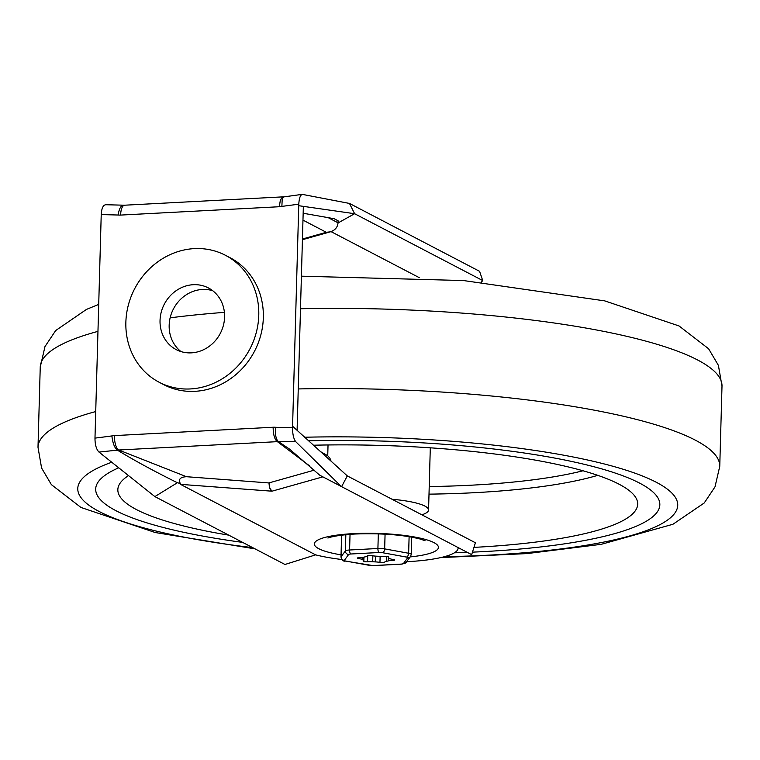 <?xml version="1.0" encoding="UTF-8"?>
<svg xmlns="http://www.w3.org/2000/svg" width="760" height="760" viewBox="0 0 760 760"><rect width="100%" height="100%" fill="white"/><g stroke="black" fill="none" stroke-linecap="round" stroke-linejoin="round"><path stroke-width="1.14" d="M315.599 554.857L284.981 564.481L154.869 496.594L98.99 452.077C96.339 449.407 95 444.752 94.981 438.121A2286.365 2075.512 -62.4 0 0 111.881 435.926C112.755 443.26 114.589 448.001 117.363 450.138L117.363 450.138C134.643 460.626 154.65 471.485 177.375 482.733L180.31 483.502C178.153 479.332 180.215 477.071 186.475 476.71L269.04 482.952C269.211 487.407 270.17 490.143 271.899 491.188L180.49 484.358L315.599 554.857A81.234 16.102 -178.4 0 0 341.933 559.531M98.99 452.077L117.363 450.138A7.514 7.229 137.4 0 1 118.693 450.005A12.274 4.541 -93 0 1 114.465 435.603L273.144 427.243C273.21 434.691 274.616 439.489 277.372 441.655L309.339 465.699M271.938 491.178L272.013 491.178C270.265 490.171 269.277 487.426 269.04 482.952L269.819 488.1L271.899 491.188M180.31 483.502L180.49 484.358M295.773 441.712C293.654 439.014 292.581 434.349 292.534 427.709A2286.365 2075.512 117.6 0 1 275.709 427.3C275.015 434.71 275.947 439.498 278.492 441.655L295.773 441.712L341.553 486.761L347.291 475.902L475.409 542.754L471.666 554.648L319.76 475.228L289.626 449.16L278.492 441.655A7.514 6.146 -71.7 0 0 277.372 441.655L118.693 450.005L186.475 476.71M314.25 470.155L269.049 482.885M320.635 451.697L327.788 455.781L329.925 458.28L331.113 461.215M302.442 239.01L326.306 232.294L330.363 231.838C335.094 230.261 337.649 227.249 338.038 222.794L338.095 220.789L334.096 218.7L303.164 213.246M125.865 322.278A71.611 65.008 117.6 0 1 225.445 255.293A71.611 65.008 117.6 0 1 249.954 348.849A71.611 65.008 117.6 0 1 159.191 382.27A71.611 65.008 117.6 0 1 125.865 322.278M225.445 255.293L230.005 257.668A71.611 65.008 117.6 0 1 254.514 351.234A71.611 65.008 117.6 0 1 163.751 384.655L159.191 382.27M212.752 290.738A34.779 31.578 -62.4 0 0 169.166 325.242A34.779 31.578 -62.4 0 0 181.004 351.585M160.037 320.483A34.779 31.578 117.6 0 1 208.401 287.945A34.779 31.578 117.6 0 1 220.305 333.383A34.779 31.578 117.6 0 1 176.225 349.619A34.779 31.578 117.6 0 1 160.037 320.483M482.733 280.563L354.616 213.712L349.476 203.433L479.579 271.32L482.733 280.563L481.403 282.122M406.647 561.716A81.234 16.102 -178.4 0 0 458.08 548.197A81.234 16.102 -178.4 0 0 458.023 547.533M154.869 496.594L177.375 482.733M419.235 277.637L331.037 231.619M338.029 222.965L354.616 213.712L303.354 206.368L297.094 430.322L292.581 426.217L292.534 427.709M349.476 203.433L302.242 194.361L282.425 197.087L280.364 200.108L279.3 206.73A19.342 17.556 117.6 0 0 281.874 206.397L282.169 199.937L282.919 197.828L284.202 196.697M302.68 194.37C300.485 194.512 299.183 197.79 298.784 204.212L298.737 205.703L303.354 206.368M94.981 438.121L101.222 214.614C101.612 208.202 103.17 204.905 105.896 204.734L124.535 205.209A12.274 4.541 87 0 0 124.535 205.209L283.214 196.85M124.535 205.209A12.274 4.541 87 0 0 120.621 215.08L279.3 206.73M101.222 214.614A2286.365 2075.512 117.6 0 1 118.056 215.023C119.329 207.917 121.381 204.687 124.203 205.333M347.291 475.902L297.094 430.322M298.737 205.703L292.581 426.217M482.695 551.656A282.188 55.936 -178.4 0 0 659.841 504.773A282.188 55.936 -178.4 0 0 308.626 440.791A282.188 55.936 1.6 0 1 659.841 504.773A282.188 55.936 1.6 0 1 482.695 551.656A282.188 55.936 1.6 0 1 472.454 552.149A282.188 55.936 -178.4 0 0 482.695 551.656M118.721 467.799A282.188 55.936 -178.4 0 0 95.684 489.022A282.188 55.936 -178.4 0 0 242.639 542.393A282.188 55.936 1.6 0 1 95.684 489.022A282.188 55.936 1.6 0 1 118.721 467.799M454.404 552.805A282.188 55.936 -178.4 0 0 467.286 552.358A282.188 55.936 1.6 0 1 454.404 552.805M313.49 445.217A260.024 51.537 1.6 0 1 637.678 503.433A260.024 51.537 1.6 0 1 474.458 547.352A260.024 51.537 1.6 0 1 473.955 547.38M459.021 548.055A260.024 51.537 1.6 0 1 458.08 548.093M228.76 535.144A260.024 51.537 1.6 0 1 117.885 488.917A260.024 51.537 1.6 0 1 128.507 475.589M392.055 499.263A51.148 10.136 1.6 0 1 428.564 510.017A51.148 10.136 1.6 0 1 421.847 514.805M358.863 558.609A6.821 1.349 1.6 0 1 362.149 559.493A14.497 2.869 -178.4 0 0 363.118 560.006A6.821 1.349 1.6 0 1 363.859 560.642A6.821 1.349 1.6 0 1 363.527 561.042A2.727 0.541 -178.4 0 0 363.394 561.203A2.727 0.541 -178.4 0 0 364.791 561.716A2.727 0.541 -178.4 0 0 367.555 561.773A6.821 1.349 1.6 0 1 372.685 561.754A14.497 2.869 -178.4 0 0 375.269 561.896A6.821 1.349 1.6 0 1 379.962 562.466A2.727 0.541 -178.4 0 0 382.954 562.685A2.727 0.541 -178.4 0 0 384.712 562.229A6.821 1.349 1.6 0 1 384.712 562.172A6.821 1.349 1.6 0 1 386.565 561.298A14.497 2.869 -178.4 0 0 388.17 560.937A6.821 1.349 1.6 0 1 392.454 560.462A2.727 0.541 -178.4 0 0 394.611 559.996A2.727 0.541 -178.4 0 0 393.186 559.483A6.821 1.349 1.6 0 1 389.899 558.591A14.497 2.869 -178.4 0 0 388.93 558.087A6.821 1.349 1.6 0 1 388.189 557.441A6.821 1.349 1.6 0 1 388.522 557.042A2.727 0.541 -178.4 0 0 388.654 556.89A2.727 0.541 -178.4 0 0 387.258 556.377A2.727 0.541 -178.4 0 0 384.493 556.311A6.821 1.349 1.6 0 1 379.363 556.339A14.497 2.869 -178.4 0 0 376.779 556.197A6.821 1.349 1.6 0 1 372.087 555.626A2.727 0.541 -178.4 0 0 369.094 555.399A2.727 0.541 -178.4 0 0 367.337 555.855A2.727 0.541 -178.4 0 0 367.337 555.873A6.821 1.349 1.6 0 1 367.337 555.921A6.821 1.349 1.6 0 1 365.484 556.785A14.497 2.869 -178.4 0 0 363.878 557.156A6.821 1.349 1.6 0 1 359.594 557.621A2.727 0.541 -178.4 0 0 357.438 558.087A2.727 0.541 -178.4 0 0 358.863 558.609L358.891 557.65M272.013 491.178L322.848 476.862M327.702 217.407L338.038 222.794M326.306 232.294L302.964 220.115M410.191 556.909A62.063 12.302 -178.4 0 0 431.471 541.49A62.063 12.302 -178.4 0 0 353.315 533.634A62.063 12.302 -178.4 0 0 314.744 542.64A62.063 12.302 -178.4 0 0 341.041 554.847M298.784 204.212A2286.365 2075.512 -62.4 0 0 281.874 206.397M118.056 215.023A19.342 17.556 -62.4 0 0 120.621 215.08M275.709 427.3A19.342 17.556 -62.4 0 0 273.144 427.243M111.881 435.926A19.342 17.556 117.6 0 1 114.465 435.603M224.409 312.36A341.012 67.593 -178.4 0 0 170.136 317.841M97.964 331.369A341.012 67.593 -178.4 0 0 40.242 367.089L44.983 346.57L55.679 330.543L86.469 309.415L98.714 304.389M440.629 557.612L526.975 553.593L601.255 544.322L672.942 524.267L704.235 502.968L714.989 486.903L719.758 466.327L722 386.137A341.012 67.593 -178.4 0 0 300.495 308.75M95.722 411.559A341.012 67.593 -178.4 0 0 38 447.279L40.242 367.089M719.758 466.327A341.012 67.593 -178.4 0 0 298.252 388.94M111.758 462.251A300.095 59.479 -178.4 0 0 252.672 547.628M444.344 556.7A300.095 59.479 -178.4 0 0 669.503 490.875A300.095 59.479 -178.4 0 0 304.694 437.228M583.005 470.772A249.394 49.438 1.6 0 1 472.188 485.146A249.394 49.438 1.6 0 1 429.219 486.552M597.759 475.342A256.196 50.778 1.6 0 1 474.544 492.689A256.196 50.778 1.6 0 1 429.01 494.142M348.659 554.477A3.41 0.674 1.6 0 1 350.769 554.002A3.41 1.264 -93 0 1 349.591 549.993A6.821 1.349 -178.4 0 0 345.382 550.943A3.41 3.316 36.4 0 0 348.659 554.477L344.337 560.348A3.41 3.316 -143.6 0 1 341.05 556.823L341.658 535.163M378.318 533.833L377.91 548.501L349.591 549.993L350.037 534.337M379.088 552.51A3.41 0.674 1.6 0 1 382.46 552.691A3.41 2.052 -79.6 0 0 384.665 548.881A6.821 1.349 -178.4 0 0 377.91 548.501A3.41 1.264 87 0 0 379.088 552.51L350.769 554.002M409.108 536.674L408.642 553.261L384.665 548.881L385.073 534.137M411.179 554.582A6.821 1.349 -178.4 0 0 411.255 554.392A6.821 1.349 -178.4 0 0 408.642 553.261A3.41 2.052 100.4 0 1 406.448 557.08A3.41 0.674 1.6 0 1 407.712 557.736A3.41 3.316 36.4 0 0 410.533 556.443M345.838 534.698L345.382 550.943L341.05 556.823A6.821 1.349 -178.4 0 0 340.983 557.004L341.591 535.173M345.049 561.013A3.41 2.052 -79.6 0 0 345.601 561.013A3.41 0.674 1.6 0 1 344.337 560.348M373.502 565.554A3.41 1.264 -93 0 1 373.255 565.639A3.41 1.264 -93 0 1 372.96 565.582A3.41 0.674 1.6 0 1 369.588 565.392A3.41 2.052 100.4 0 1 369.037 565.402M340.983 557.004C342.209 560.281 343.567 561.621 345.078 561.022L373.236 565.639L401.555 564.148L406.22 562.295A3.41 3.316 -143.6 0 1 403.389 563.616A3.41 0.674 1.6 0 1 401.28 564.091A3.41 1.264 87 0 0 401.565 564.148A3.41 1.264 87 0 0 401.831 564.043M407.712 557.736L403.389 563.616M382.46 552.691L406.448 557.08M369.588 565.392L345.601 561.013M401.28 564.091L372.96 565.582M392.454 560.462L392.483 559.379M388.265 557.65L388.17 560.937M386.565 561.298L386.707 556.311M362.149 559.493L362.206 557.46M363.195 557.308L363.118 560.006M367.726 555.589L367.555 561.773M372.685 561.754L372.856 555.788M375.43 556.12L375.269 561.896M379.962 562.466L380.133 556.386M330.363 231.838L302.423 239.704M328.054 538.033L328.035 538.042C326.999 538.298 333.507 535.278 354.958 534.024C381.805 533.092 403.665 534.803 420.527 539.125L425.106 540.75M458.099 547.57L458.08 548.197M722 386.137L718.409 365.38L708.624 348.783L679.06 325.964L604.76 300.884L463.543 280.554L301.397 276.174M38 447.279L41.591 468.036L51.376 484.633L80.94 507.452L155.239 532.532L255.056 548.872M328.035 444.961L327.74 455.734M430.302 447.811L428.564 510.017M411.73 537.13L411.255 554.401L410.552 556.424L406.22 562.295M388.189 557.441L388.217 556.577M363.859 560.642L363.954 557.128"/></g></svg>
